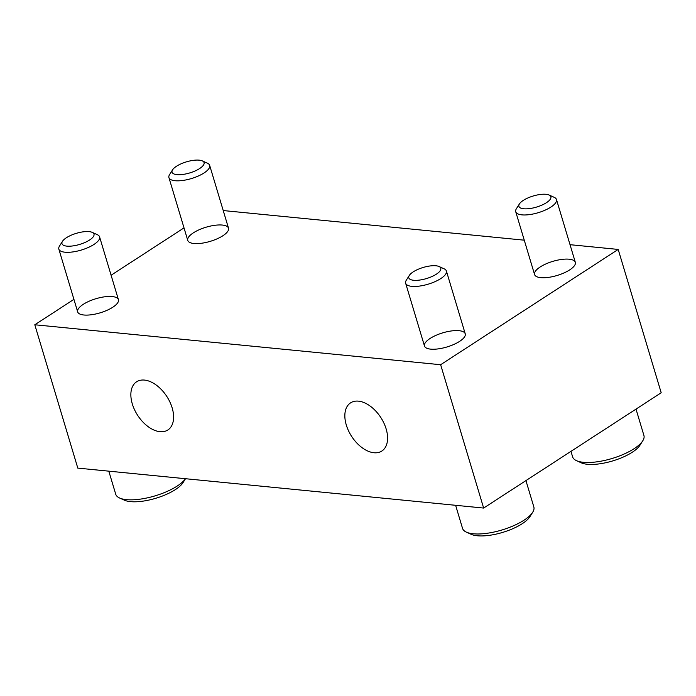 <?xml version="1.0" encoding="UTF-8"?>
<svg xmlns="http://www.w3.org/2000/svg" width="696" height="696" viewBox="0 0 696 696"><rect width="100%" height="100%" fill="white"/><g stroke="black" fill="none" stroke-linecap="round" stroke-linejoin="round"><path stroke-width="1.04" d="M223.225 210.549L524.262 240.181M570.033 244.688L618.196 249.429L440.638 364.721L34.8 324.771L73.924 299.367M440.638 364.721L483.642 508.063L661.2 392.762L618.196 249.429M144.49 380.086A28.719 17.374 -123 0 0 136.59 381.8A28.719 17.374 -123 0 0 137.66 415.347A28.719 17.374 -123 0 0 167.867 429.971A28.719 17.374 -123 0 0 169.92 402.036A28.719 17.374 -123 0 0 144.49 380.086M358.475 401.148A28.719 17.374 -123 0 0 350.575 402.862A28.719 17.374 -123 0 0 351.645 436.409A28.719 17.374 -123 0 0 381.852 451.034A28.719 17.374 -123 0 0 383.905 423.098A28.719 17.374 -123 0 0 358.475 401.148M483.642 508.063L77.804 468.112L34.8 324.771M111.099 275.233L184.005 227.888M222.894 235.744A21.271 7.369 -16.7 0 0 227.853 231.211A21.271 7.369 -16.7 0 0 206.016 227.227A21.271 7.369 -16.7 0 0 189.991 242.573A21.271 7.369 -16.7 0 0 222.894 235.744M569.702 269.883A21.271 7.369 -16.7 0 0 574.661 265.359A21.271 7.369 -16.7 0 0 552.824 261.365A21.271 7.369 -16.7 0 0 536.799 276.712A21.271 7.369 -16.7 0 0 569.702 269.883M459.621 341.362A21.271 7.369 -16.7 0 0 464.571 336.838A21.271 7.369 -16.7 0 0 442.743 332.853A21.271 7.369 -16.7 0 0 426.709 348.2A21.271 7.369 -16.7 0 0 459.621 341.362M112.813 307.223A21.271 7.369 -16.7 0 0 117.763 302.699A21.271 7.369 -16.7 0 0 95.935 298.715A21.271 7.369 -16.7 0 0 79.901 314.061A21.271 7.369 -16.7 0 0 112.813 307.223M108.811 471.166L115.719 494.203A37.227 12.893 -16.7 0 0 119.608 498.014L124.393 500.18A32.973 11.423 -16.7 0 0 155.808 498.275A32.973 11.423 -16.7 0 0 183.083 482.572L185.51 478.709M119.608 498.014A37.227 12.893 -16.7 0 0 154.416 496.057A37.227 12.893 -16.7 0 0 185.493 478.709M62.501 241.295L59.499 246.062A21.271 7.369 -16.7 0 0 58.838 249.098A21.271 7.369 -16.7 0 0 81.336 250.047A21.271 7.369 -16.7 0 0 99.589 236.875A21.271 7.369 -16.7 0 0 97.362 234.7L92.237 232.377A16.704 5.785 -16.7 0 0 89.14 231.637A16.704 5.785 -16.7 0 0 62.501 241.295A16.704 5.785 -16.7 0 0 79.648 244.426A16.704 5.785 -16.7 0 0 92.237 232.377M172.591 169.815L169.589 174.574A21.271 7.369 -16.7 0 0 168.928 177.611A21.271 7.369 -16.7 0 0 191.417 178.559A21.271 7.369 -16.7 0 0 209.67 165.387A21.271 7.369 -16.7 0 0 207.451 163.212L202.319 160.889A16.704 5.785 -16.7 0 0 199.221 160.158A16.704 5.785 -16.7 0 0 172.591 169.815A16.704 5.785 -16.7 0 0 189.73 172.939A16.704 5.785 -16.7 0 0 202.319 160.889M455.619 505.305L462.527 528.342A37.227 12.893 -16.7 0 0 466.416 532.153L471.201 534.319A32.973 11.423 -16.7 0 0 502.616 532.414A32.973 11.423 -16.7 0 0 529.891 516.71L532.684 512.273A37.227 12.893 -16.7 0 0 533.841 506.949L525.932 480.597M466.416 532.153A37.227 12.893 -16.7 0 0 501.886 530.004A37.227 12.893 -16.7 0 0 532.684 512.273M409.309 275.433L406.307 280.201A21.271 7.369 -16.7 0 0 405.646 283.237A21.271 7.369 -16.7 0 0 428.144 284.185A21.271 7.369 -16.7 0 0 446.397 271.014A21.271 7.369 -16.7 0 0 444.17 268.839L439.046 266.516A16.704 5.785 -16.7 0 0 435.948 265.776A16.704 5.785 -16.7 0 0 409.309 275.433A16.704 5.785 -16.7 0 0 426.457 278.565A16.704 5.785 -16.7 0 0 439.046 266.516M570.964 451.356L572.617 456.863A37.227 12.893 -16.7 0 0 576.505 460.665L581.282 462.831A32.973 11.423 -16.7 0 0 612.697 460.926A32.973 11.423 -16.7 0 0 639.972 445.223L642.773 440.785A37.227 12.893 -16.7 0 0 643.922 435.47L636.013 409.118M576.505 460.665A37.227 12.893 -16.7 0 0 611.975 458.516A37.227 12.893 -16.7 0 0 642.773 440.785M519.399 203.954L516.397 208.713A21.271 7.369 -16.7 0 0 515.736 211.758A21.271 7.369 -16.7 0 0 538.226 212.698A21.271 7.369 -16.7 0 0 556.478 199.526A21.271 7.369 -16.7 0 0 554.26 197.351L549.127 195.028A16.704 5.785 -16.7 0 0 546.029 194.297A16.704 5.785 -16.7 0 0 519.399 203.954A16.704 5.785 -16.7 0 0 536.538 207.077A16.704 5.785 -16.7 0 0 549.127 195.028M118.424 299.663L99.589 236.875M77.682 311.886L58.838 249.098M228.514 228.175L209.67 165.387M187.763 240.398L168.928 177.611M465.233 333.802L446.397 271.014M424.49 346.025L405.646 283.237M575.322 262.314L556.478 199.526M534.572 274.537L515.736 211.758"/></g></svg>
